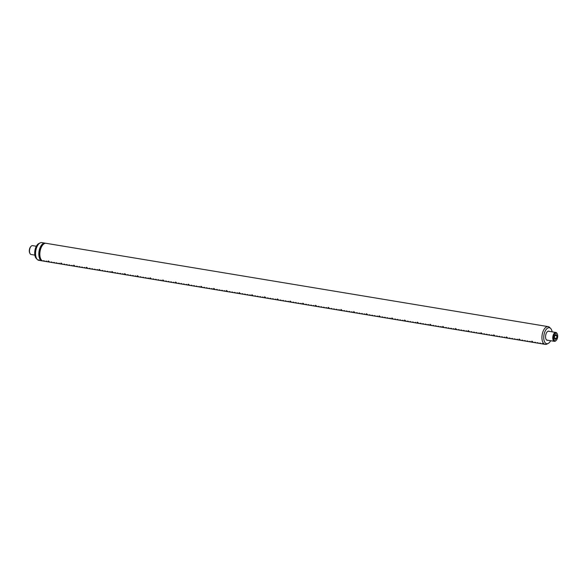 <?xml version="1.0" encoding="UTF-8"?>
<svg xmlns="http://www.w3.org/2000/svg" width="587" height="587" viewBox="0 0 587 587"><rect width="100%" height="100%" fill="white"/><g stroke="black" fill="none" stroke-linecap="round" stroke-linejoin="round"><path stroke-width="0.88" d="M552.132 331.853A8.101 4.131 99.4 0 0 550.65 328.449A8.101 4.131 99.4 0 0 543.98 334.81A8.101 4.131 99.4 0 0 548.155 343.461A8.101 4.131 99.4 0 0 550.657 340.724M548.155 343.461L546.849 344.099A8.996 4.586 -80.6 0 1 545.382 344.4A8.996 4.586 -80.6 0 1 544.787 344.268A8.996 4.586 -80.6 0 1 542.205 334.487A8.996 4.586 -80.6 0 1 548.163 326.629A8.996 4.586 -80.6 0 1 549.623 327.421L550.65 328.449M547.862 340.262A4.652 2.37 -80.6 0 1 546.013 339.191A4.652 2.37 -80.6 0 1 545.697 335.199A4.652 2.37 -80.6 0 1 547.238 331.802A4.652 2.37 -80.6 0 1 549.337 331.384M43.093 244.588L42.682 245.006A8.394 4.285 99.4 0 0 39.901 251.148A8.394 4.285 99.4 0 0 40.466 258.353L40.723 258.889A8.996 4.586 -80.6 0 1 40.107 251.163A8.996 4.586 -80.6 0 1 43.093 244.588A8.996 4.586 -80.6 0 1 46.065 243.304L548.163 326.629M42.866 260.973A8.966 4.571 99.4 0 0 43.093 261.024A8.966 4.571 99.4 0 0 43.262 261.046L45.14 261.391A8.996 4.586 99.4 0 0 45.346 261.398M202.339 287.439L202.346 287.41A8.966 4.571 -80.6 0 1 200.952 286.309A8.996 4.586 99.4 0 0 202.339 287.439L200.152 287.072A8.996 4.586 99.4 0 1 199.25 286.515L198.89 286.456A8.996 4.586 99.4 0 0 199.793 287.014L197.606 286.654A8.996 4.586 99.4 0 1 196.704 286.096L196.344 286.03A8.996 4.586 99.4 0 0 197.247 286.595L195.06 286.229A8.996 4.586 99.4 0 1 194.158 285.671L193.798 285.612A8.996 4.586 99.4 0 0 194.708 286.17L192.514 285.81A8.996 4.586 99.4 0 1 191.611 285.245L191.252 285.187A8.996 4.586 99.4 0 0 192.162 285.752L189.968 285.385A8.996 4.586 99.4 0 1 188.552 284.255L188.192 284.196A8.996 4.586 99.4 0 0 189.616 285.326L187.429 284.966A8.996 4.586 99.4 0 1 186.519 284.401L186.167 284.343A8.996 4.586 99.4 0 0 187.07 284.908L184.883 284.541A8.996 4.586 99.4 0 1 183.973 283.983L183.621 283.925A8.996 4.586 99.4 0 0 184.523 284.482L182.337 284.115A8.996 4.586 99.4 0 1 181.434 283.558L181.075 283.499A8.996 4.586 99.4 0 0 181.977 284.057L179.791 283.697A8.996 4.586 99.4 0 1 178.888 283.139L178.529 283.081A8.996 4.586 99.4 0 0 179.431 283.638L177.245 283.272A8.996 4.586 99.4 0 1 175.829 282.142L175.469 282.083A8.996 4.586 99.4 0 0 176.892 283.213L174.699 282.853A8.996 4.586 99.4 0 1 173.796 282.288L173.436 282.23A8.996 4.586 99.4 0 0 174.346 282.795L172.152 282.428A8.996 4.586 99.4 0 1 171.25 281.87L170.898 281.811A8.996 4.586 99.4 0 0 171.8 282.369L169.614 282.009A8.996 4.586 99.4 0 1 168.704 281.444L168.352 281.386A8.996 4.586 99.4 0 0 169.254 281.951L167.068 281.584A8.996 4.586 99.4 0 1 166.158 281.026L165.805 280.968A8.996 4.586 99.4 0 0 166.708 281.525L164.521 281.166A8.996 4.586 99.4 0 1 163.098 280.028L162.746 279.97A8.996 4.586 99.4 0 0 164.162 281.1L161.975 280.74A8.996 4.586 99.4 0 1 161.073 280.182L160.713 280.124A8.996 4.586 99.4 0 0 161.616 280.681L159.429 280.315A8.996 4.586 99.4 0 1 158.527 279.757L158.167 279.698A8.996 4.586 99.4 0 0 159.077 280.256L156.883 279.896A8.996 4.586 99.4 0 1 155.981 279.339L155.621 279.273A8.996 4.586 99.4 0 0 156.531 279.838L154.337 279.471A8.996 4.586 99.4 0 1 153.434 278.913L153.082 278.854A8.996 4.586 99.4 0 0 153.985 279.412L151.791 279.052A8.996 4.586 99.4 0 1 150.375 277.915L150.015 277.856A8.996 4.586 99.4 0 0 151.439 278.994L149.252 278.627A8.996 4.586 99.4 0 1 148.342 278.069L147.99 278.011A8.996 4.586 99.4 0 0 148.893 278.568L146.706 278.209A8.996 4.586 99.4 0 1 145.796 277.644L145.444 277.585A8.996 4.586 99.4 0 0 146.346 278.15L144.16 277.783A8.996 4.586 99.4 0 1 143.257 277.225L142.898 277.167A8.996 4.586 99.4 0 0 143.8 277.724L141.614 277.358A8.996 4.586 99.4 0 1 140.711 276.8L140.352 276.741A8.996 4.586 99.4 0 0 141.254 277.299L139.068 276.939A8.996 4.586 99.4 0 1 137.651 275.802L137.292 275.743A8.996 4.586 99.4 0 0 138.715 276.881L136.522 276.514A8.996 4.586 99.4 0 1 135.619 275.956L135.259 275.897A8.996 4.586 99.4 0 0 136.169 276.455L133.975 276.095A8.996 4.586 99.4 0 1 133.073 275.53L132.721 275.472A8.996 4.586 99.4 0 0 133.623 276.037L131.437 275.67A8.996 4.586 99.4 0 1 130.527 275.112L130.175 275.054A8.996 4.586 99.4 0 0 131.077 275.611L128.891 275.252A8.996 4.586 99.4 0 1 127.981 274.687L127.628 274.628A8.996 4.586 99.4 0 0 128.531 275.193L126.344 274.826A8.996 4.586 99.4 0 1 124.921 273.696L124.569 273.63A8.996 4.586 99.4 0 0 125.985 274.767L123.798 274.408A8.996 4.586 99.4 0 1 122.896 273.843L122.536 273.784A8.996 4.586 99.4 0 0 123.439 274.342L121.252 273.982A8.996 4.586 99.4 0 1 120.35 273.425L119.99 273.366A8.996 4.586 99.4 0 0 120.9 273.924L118.706 273.557A8.996 4.586 99.4 0 1 117.804 272.999L117.444 272.94A8.996 4.586 99.4 0 0 118.354 273.498L116.16 273.138A8.996 4.586 99.4 0 1 115.257 272.581L114.905 272.515A8.996 4.586 99.4 0 0 115.808 273.08L113.621 272.713A8.996 4.586 99.4 0 1 112.198 271.583L111.838 271.524A8.996 4.586 99.4 0 0 113.262 272.654L111.075 272.295A8.996 4.586 99.4 0 1 110.165 271.73L109.813 271.671A8.996 4.586 99.4 0 0 110.716 272.236L108.529 271.869A8.996 4.586 99.4 0 1 107.626 271.311L107.267 271.253A8.996 4.586 99.4 0 0 108.169 271.81L105.983 271.451A8.996 4.586 99.4 0 1 105.08 270.886L104.721 270.827A8.996 4.586 99.4 0 0 105.623 271.392L103.437 271.025A8.996 4.586 99.4 0 1 102.534 270.468L102.175 270.409A8.996 4.586 99.4 0 0 103.085 270.967L100.891 270.6A8.996 4.586 99.4 0 1 99.474 269.47L99.115 269.411A8.996 4.586 99.4 0 0 100.538 270.541L98.345 270.181A8.996 4.586 99.4 0 1 97.442 269.624L97.09 269.565A8.996 4.586 99.4 0 0 97.992 270.123L95.806 269.756A8.996 4.586 99.4 0 1 94.896 269.198L94.544 269.139A8.996 4.586 99.4 0 0 95.446 269.697L93.26 269.338A8.996 4.586 99.4 0 1 92.35 268.773L91.998 268.714A8.996 4.586 99.4 0 0 92.9 269.279L90.714 268.912A8.996 4.586 99.4 0 1 89.811 268.354L89.451 268.296A8.996 4.586 99.4 0 0 90.354 268.853L88.167 268.494A8.996 4.586 99.4 0 1 86.744 267.356L86.392 267.298A8.996 4.586 99.4 0 0 87.808 268.435L85.621 268.068A8.996 4.586 99.4 0 1 84.719 267.511L84.359 267.452A8.996 4.586 99.4 0 0 85.269 268.01L83.075 267.65A8.996 4.586 99.4 0 1 82.173 267.085L81.813 267.026A8.996 4.586 99.4 0 0 82.723 267.584L80.529 267.224A8.996 4.586 99.4 0 1 79.627 266.667L79.274 266.608A8.996 4.586 99.4 0 0 80.177 267.166L77.983 266.799A8.996 4.586 99.4 0 1 77.08 266.241L76.728 266.182A8.996 4.586 99.4 0 0 77.631 266.74L75.444 266.381A8.996 4.586 99.4 0 1 74.021 265.243L73.669 265.185A8.996 4.586 99.4 0 0 75.085 266.322L72.898 265.955A8.996 4.586 99.4 0 1 71.988 265.397L71.636 265.339A8.996 4.586 99.4 0 0 72.539 265.896L70.352 265.537A8.996 4.586 99.4 0 1 69.449 264.972L69.09 264.913A8.996 4.586 99.4 0 0 69.992 265.478L67.806 265.111A8.996 4.586 99.4 0 1 66.903 264.554L66.544 264.495A8.996 4.586 99.4 0 0 67.446 265.053L65.26 264.693A8.996 4.586 99.4 0 1 64.357 264.128L63.998 264.069A8.996 4.586 99.4 0 0 64.908 264.634L62.714 264.267A8.996 4.586 99.4 0 1 61.297 263.13L60.938 263.071A8.996 4.586 99.4 0 0 62.361 264.209L60.168 263.842A8.996 4.586 99.4 0 1 59.265 263.284L58.913 263.225A8.996 4.586 99.4 0 0 59.815 263.783L57.629 263.424A8.996 4.586 99.4 0 1 56.719 262.866L56.367 262.807A8.996 4.586 99.4 0 0 57.269 263.365L55.083 262.998A8.996 4.586 99.4 0 1 54.173 262.44L53.821 262.382A8.996 4.586 99.4 0 0 54.723 262.939L52.536 262.58A8.996 4.586 99.4 0 1 51.634 262.015L51.274 261.956A8.996 4.586 99.4 0 0 52.177 262.521L49.99 262.154A8.996 4.586 99.4 0 1 48.567 261.024L48.215 260.966A8.996 4.586 99.4 0 0 49.631 262.096L47.444 261.736A8.996 4.586 99.4 0 1 46.542 261.171L46.182 261.112A8.996 4.586 99.4 0 0 47.092 261.677L44.898 261.31A8.996 4.586 99.4 0 1 43.996 260.753L43.636 260.694A8.996 4.586 99.4 0 0 44.546 261.252L42.69 260.944A8.996 4.586 -80.6 0 1 40.723 258.889M45.544 243.275A8.996 4.586 99.4 0 0 45.045 243.135A8.996 4.586 99.4 0 0 39.094 250.994A8.996 4.586 99.4 0 0 41.67 260.775L41.699 260.753A8.966 4.571 -80.6 0 0 42.132 260.863A8.966 4.571 -80.6 0 0 42.293 260.885L42.264 260.907A8.996 4.586 99.4 0 0 42.616 260.914M37.377 259.557L36.35 258.529A8.101 4.131 -80.6 0 1 34.956 250.341A8.101 4.131 -80.6 0 1 38.845 243.517L40.151 242.879A8.996 4.586 99.4 0 0 35.836 250.458A8.996 4.586 99.4 0 0 37.377 259.557A8.996 4.586 99.4 0 0 38.412 260.232A8.996 4.586 99.4 0 0 39.006 260.371L40.048 260.54A8.996 4.586 99.4 0 0 40.261 260.555M40.415 260.577L42.264 260.907M45.045 243.135L41.787 242.6A8.996 4.586 99.4 0 0 40.151 242.879M545.382 344.4L544.34 344.209M543.98 344.173L541.794 343.806M541.434 343.747L539.255 343.358M538.888 343.329L536.701 342.962M536.342 342.903L534.163 342.514M533.803 342.485L531.609 342.118M531.257 342.06L529.07 341.671M528.711 341.634L526.524 341.274M526.165 341.216L523.978 340.827M523.619 340.79L521.432 340.431M521.073 340.372L518.893 339.983M518.526 339.946L516.347 339.557M515.988 339.528L513.801 339.139M513.442 339.103L511.255 338.714M508.709 338.295L510.895 338.677A8.996 4.586 99.4 0 0 511.101 338.692M508.349 338.259L506.163 337.87M503.617 337.452L505.803 337.833A8.996 4.586 99.4 0 0 506.009 337.848M503.257 337.415L501.078 337.026M498.532 336.6L500.711 336.989A8.996 4.586 99.4 0 0 500.924 337.004M498.172 336.571L495.986 336.182M493.44 335.757L495.626 336.146A8.996 4.586 99.4 0 0 495.832 336.153M493.08 335.727L490.893 335.338M488.347 334.913L490.534 335.302A8.996 4.586 99.4 0 0 490.739 335.309M487.988 334.876L485.801 334.495M483.262 334.069L485.442 334.458A8.996 4.586 99.4 0 0 485.647 334.465M482.896 334.032L480.716 333.651M478.17 333.225L480.357 333.614A8.996 4.586 99.4 0 0 480.562 333.621M477.811 333.189L475.624 332.8M473.078 332.381L475.265 332.77A8.996 4.586 99.4 0 0 475.47 332.778M472.718 332.345L470.532 331.956M467.986 331.538L470.172 331.919A8.996 4.586 99.4 0 0 470.378 331.934M467.626 331.501L465.447 331.112M462.901 330.694L465.08 331.075A8.996 4.586 99.4 0 0 465.293 331.09M462.534 330.657L460.355 330.268M457.809 329.843L459.995 330.232A8.996 4.586 99.4 0 0 460.201 330.246M457.449 329.813L455.263 329.424M452.716 328.999L454.903 329.388A8.996 4.586 99.4 0 0 455.108 329.395M452.357 328.969L450.17 328.581M447.624 328.155L449.811 328.544A8.996 4.586 99.4 0 0 450.016 328.551M447.265 328.118L445.085 327.737M442.539 327.311L444.719 327.7A8.996 4.586 99.4 0 0 444.931 327.707M442.18 327.275L439.993 326.893M439.634 326.856L437.447 326.467M437.088 326.431L434.901 326.042M434.541 326.012L432.355 325.646M431.995 325.587L429.809 325.198M429.449 325.161L427.263 324.802M426.903 324.743L424.724 324.354M424.364 324.317L422.17 323.958M421.818 323.899L419.632 323.51M419.272 323.474L417.086 323.085M416.726 323.055L414.539 322.667M414.18 322.63L411.993 322.241M411.634 322.212L409.455 321.823M409.088 321.786L406.908 321.397M404.362 320.979L406.549 321.36A8.996 4.586 99.4 0 0 406.754 321.375M404.003 320.942L401.816 320.553M399.27 320.135L401.457 320.517A8.996 4.586 99.4 0 0 401.662 320.531M398.911 320.098L396.724 319.71M394.178 319.284L396.364 319.673A8.996 4.586 99.4 0 0 396.57 319.688M393.818 319.255L391.639 318.866M389.093 318.44L391.272 318.829A8.996 4.586 99.4 0 0 391.485 318.836M388.726 318.403L386.547 318.022M384.001 317.596L386.187 317.985A8.996 4.586 99.4 0 0 386.393 317.993M383.641 317.56L381.455 317.178M378.909 316.753L381.095 317.141A8.996 4.586 99.4 0 0 381.301 317.149M378.549 316.716L376.362 316.327M373.816 315.909L376.003 316.298A8.996 4.586 99.4 0 0 376.208 316.305M373.457 315.872L371.278 315.483M368.731 315.065L370.911 315.454A8.996 4.586 99.4 0 0 371.123 315.461M368.372 315.028L366.185 314.639M363.639 314.221L365.826 314.603A8.996 4.586 99.4 0 0 366.031 314.617M363.28 314.184L361.093 313.796M358.547 313.377L360.734 313.759A8.996 4.586 99.4 0 0 360.939 313.774M358.187 313.341L356.001 312.952M353.462 312.526L355.641 312.915A8.996 4.586 99.4 0 0 355.854 312.93M353.095 312.497L350.916 312.108M348.37 311.682L350.556 312.071A8.996 4.586 99.4 0 0 350.762 312.079M348.01 311.646L345.824 311.264M343.278 310.839L345.464 311.227A8.996 4.586 99.4 0 0 345.67 311.235M342.918 310.802L340.731 310.42M338.185 309.995L340.372 310.384A8.996 4.586 99.4 0 0 340.577 310.391M337.826 309.958L335.647 309.569M335.28 309.54L333.093 309.173M332.741 309.114L330.554 308.725M330.195 308.696L328.008 308.307M327.649 308.27L325.462 307.882M325.103 307.845L322.916 307.485M322.557 307.427L320.37 307.038M320.01 307.001L317.824 306.641M317.464 306.583L315.285 306.194M314.918 306.157L312.739 305.768M312.379 305.739L310.193 305.35M309.833 305.313L307.647 304.924M305.101 304.506L307.287 304.888A8.996 4.586 99.4 0 0 307.493 304.902M304.741 304.47L302.554 304.081M300.008 303.662L302.195 304.044A8.996 4.586 99.4 0 0 302.4 304.059M299.649 303.626L297.47 303.237M294.923 302.811L297.103 303.2A8.996 4.586 99.4 0 0 297.315 303.215M294.564 302.782L292.377 302.393M289.831 301.967L292.018 302.356A8.996 4.586 99.4 0 0 292.223 302.364M289.472 301.938L287.285 301.549M284.739 301.124L286.926 301.513A8.996 4.586 99.4 0 0 287.131 301.52M284.379 301.087L282.193 300.705M279.654 300.28L281.833 300.669A8.996 4.586 99.4 0 0 282.046 300.676M279.287 300.243L277.108 299.862M274.562 299.436L276.748 299.825A8.996 4.586 99.4 0 0 276.954 299.832M274.202 299.399L272.016 299.01M269.47 298.592L271.656 298.981A8.996 4.586 99.4 0 0 271.862 298.988M269.11 298.556L266.924 298.167M264.377 297.748L266.564 298.13A8.996 4.586 99.4 0 0 266.769 298.145M264.018 297.712L261.839 297.323M259.293 296.905L261.472 297.286A8.996 4.586 99.4 0 0 261.685 297.301M258.933 296.868L256.746 296.479M254.2 296.053L256.387 296.442A8.996 4.586 99.4 0 0 256.592 296.457M253.841 296.024L251.654 295.635M249.108 295.21L251.295 295.599A8.996 4.586 99.4 0 0 251.5 295.606M248.749 295.18L246.562 294.791M244.016 294.366L246.202 294.755A8.996 4.586 99.4 0 0 246.408 294.762M243.656 294.329L241.477 293.948M238.931 293.522L241.11 293.911A8.996 4.586 99.4 0 0 241.323 293.918M238.571 293.485L236.385 293.104M233.839 292.678L236.025 293.067A8.996 4.586 99.4 0 0 236.231 293.074M233.479 292.642L231.293 292.253M230.933 292.223L228.747 291.856M228.387 291.798L226.2 291.409M225.841 291.372L223.654 291.013M223.295 290.954L221.116 290.565M220.756 290.528L218.569 290.147M218.21 290.11L216.023 289.721M215.664 289.685L213.477 289.325M213.118 289.266L210.931 288.877M210.572 288.841L208.385 288.452M208.025 288.422L205.846 288.034M205.479 287.997L203.3 287.608M200.754 287.19L202.941 287.571A8.996 4.586 99.4 0 0 203.146 287.586M200.394 287.153L198.208 286.764M195.662 286.346L197.848 286.727A8.996 4.586 99.4 0 0 198.054 286.742M195.302 286.309L193.116 285.92M190.57 285.495L192.756 285.884A8.996 4.586 99.4 0 0 192.962 285.898M190.21 285.465L188.031 285.077M185.485 284.651L187.664 285.04A8.996 4.586 99.4 0 0 187.877 285.047M185.125 284.614L182.939 284.233M180.392 283.807L182.579 284.196A8.996 4.586 99.4 0 0 182.784 284.203M180.033 283.77L177.846 283.389M175.3 282.963L177.487 283.352A8.996 4.586 99.4 0 0 177.692 283.36M174.941 282.927L172.754 282.545M170.208 282.12L172.395 282.508A8.996 4.586 99.4 0 0 172.6 282.516M169.848 282.083L167.669 281.694M165.123 281.276L167.302 281.665A8.996 4.586 99.4 0 0 167.515 281.672M164.764 281.239L162.577 280.85M160.031 280.432L162.217 280.813A8.996 4.586 99.4 0 0 162.423 280.828M159.671 280.395L157.485 280.006M154.939 279.588L157.125 279.97A8.996 4.586 99.4 0 0 157.331 279.984M154.579 279.551L152.393 279.163M149.854 278.737L152.033 279.126A8.996 4.586 99.4 0 0 152.246 279.141M149.487 278.708L147.308 278.319M144.762 277.893L146.948 278.282A8.996 4.586 99.4 0 0 147.154 278.289M144.402 277.856L142.215 277.475M139.669 277.049L141.856 277.438A8.996 4.586 99.4 0 0 142.061 277.446M139.31 277.013L137.123 276.631M134.577 276.206L136.764 276.594A8.996 4.586 99.4 0 0 136.969 276.602M134.218 276.169L132.038 275.787M131.671 275.751L129.492 275.362M129.133 275.325L126.946 274.936M126.587 274.907L124.393 274.54M124.04 274.481L121.854 274.092M121.494 274.056L119.308 273.696M118.948 273.637L116.762 273.248M116.402 273.212L114.216 272.852M113.856 272.794L111.677 272.405M111.317 272.368L109.131 271.979M108.771 271.95L106.585 271.561M106.225 271.524L104.038 271.135M101.492 270.717L103.679 271.099A8.996 4.586 99.4 0 0 103.884 271.113M101.133 270.68L98.946 270.291M96.4 269.873L98.587 270.255A8.996 4.586 99.4 0 0 98.792 270.269M96.041 269.837L93.861 269.448M93.494 269.411L91.315 269.029M90.956 268.993L88.769 268.604M86.223 268.178L88.41 268.567A8.996 4.586 99.4 0 0 88.615 268.575M85.863 268.149L83.677 267.76M81.131 267.334L83.317 267.723A8.996 4.586 99.4 0 0 83.523 267.731M80.771 267.298L78.585 266.916M76.046 266.491L78.225 266.88A8.996 4.586 99.4 0 0 78.438 266.887M75.679 266.454L73.5 266.072M70.954 265.647L73.14 266.036A8.996 4.586 99.4 0 0 73.346 266.043M70.594 265.61L68.408 265.221M65.861 264.803L68.048 265.192A8.996 4.586 99.4 0 0 68.253 265.199M65.502 264.766L63.315 264.377M60.769 263.959L62.956 264.341A8.996 4.586 99.4 0 0 63.161 264.355M60.41 263.923L58.23 263.534M55.684 263.115L57.864 263.497A8.996 4.586 99.4 0 0 58.076 263.512M55.325 263.079L53.138 262.69M50.592 262.272L52.779 262.653A8.996 4.586 99.4 0 0 52.984 262.668M50.233 262.235L48.046 261.846M45.5 261.42L47.686 261.809A8.996 4.586 99.4 0 0 47.892 261.817M200.923 286.302L201.275 286.361A8.996 4.586 99.4 0 0 202.698 287.498L204.892 287.828A8.966 4.571 -80.6 0 1 204.027 287.307M544.787 344.268L543.738 344.092A8.996 4.586 99.4 0 1 542.836 343.534L542.476 343.476A8.996 4.586 99.4 0 0 543.386 344.033L541.192 343.674A8.996 4.586 99.4 0 1 540.289 343.109L539.937 343.05A8.996 4.586 99.4 0 0 540.84 343.615L538.653 343.248A8.996 4.586 99.4 0 1 537.743 342.691L537.391 342.632A8.996 4.586 99.4 0 0 538.294 343.19L536.107 342.83A8.996 4.586 99.4 0 1 535.197 342.265L534.845 342.206A8.996 4.586 99.4 0 0 535.748 342.771L533.561 342.404A8.996 4.586 99.4 0 1 532.138 341.274L531.785 341.208A8.996 4.586 99.4 0 0 533.201 342.346L531.015 341.986A8.996 4.586 99.4 0 1 530.112 341.421L529.753 341.363A8.996 4.586 99.4 0 0 530.655 341.92L528.469 341.561A8.996 4.586 99.4 0 1 527.566 341.003L527.207 340.944A8.996 4.586 99.4 0 0 528.117 341.502L525.923 341.135A8.996 4.586 99.4 0 1 525.02 340.577L524.661 340.519A8.996 4.586 99.4 0 0 525.57 341.076L523.377 340.717A8.996 4.586 99.4 0 1 522.474 340.159L522.122 340.093A8.996 4.586 99.4 0 0 523.024 340.658L520.83 340.291A8.996 4.586 99.4 0 1 519.414 339.161L519.055 339.103A8.996 4.586 99.4 0 0 520.478 340.233L518.292 339.873A8.996 4.586 99.4 0 1 517.382 339.308L517.03 339.249A8.996 4.586 99.4 0 0 517.932 339.814L515.746 339.447A8.996 4.586 99.4 0 1 514.843 338.89L514.483 338.831A8.996 4.586 99.4 0 0 515.386 339.389L513.199 339.029A8.996 4.586 99.4 0 1 512.297 338.464L511.937 338.406A8.996 4.586 99.4 0 0 512.84 338.97L510.653 338.604A8.996 4.586 99.4 0 1 509.751 338.046L509.391 337.987A8.996 4.586 99.4 0 0 510.294 338.545L508.107 338.178A8.996 4.586 99.4 0 1 506.691 337.048L506.332 336.989A8.996 4.586 99.4 0 0 507.755 338.119L505.561 337.76A8.996 4.586 99.4 0 1 504.659 337.202L504.299 337.143A8.996 4.586 99.4 0 0 505.209 337.701L503.015 337.334A8.996 4.586 99.4 0 1 502.112 336.777L501.76 336.718A8.996 4.586 99.4 0 0 502.663 337.276L500.476 336.916A8.996 4.586 99.4 0 1 499.566 336.351L499.214 336.292A8.996 4.586 99.4 0 0 500.117 336.857L497.93 336.49A8.996 4.586 99.4 0 1 497.02 335.933L496.668 335.874A8.996 4.586 99.4 0 0 497.571 336.432L495.384 336.072A8.996 4.586 99.4 0 1 493.961 334.935L493.608 334.876A8.996 4.586 99.4 0 0 495.024 336.013L492.838 335.647A8.996 4.586 99.4 0 1 491.935 335.089L491.576 335.03A8.996 4.586 99.4 0 0 492.478 335.588L490.292 335.228A8.996 4.586 99.4 0 1 489.389 334.663L489.03 334.605A8.996 4.586 99.4 0 0 489.94 335.162L487.746 334.803A8.996 4.586 99.4 0 1 486.843 334.245L486.484 334.186A8.996 4.586 99.4 0 0 487.393 334.744L485.2 334.377A8.996 4.586 99.4 0 1 484.297 333.82L483.945 333.761A8.996 4.586 99.4 0 0 484.847 334.319L482.661 333.959A8.996 4.586 99.4 0 1 481.237 332.822L480.878 332.763A8.996 4.586 99.4 0 0 482.301 333.9L480.115 333.533A8.996 4.586 99.4 0 1 479.205 332.976L478.853 332.917A8.996 4.586 99.4 0 0 479.755 333.475L477.569 333.115A8.996 4.586 99.4 0 1 476.666 332.55L476.306 332.491A8.996 4.586 99.4 0 0 477.209 333.056L475.022 332.69A8.996 4.586 99.4 0 1 474.12 332.132L473.76 332.073A8.996 4.586 99.4 0 0 474.663 332.631L472.476 332.271A8.996 4.586 99.4 0 1 471.574 331.706L471.214 331.648A8.996 4.586 99.4 0 0 472.124 332.213L469.93 331.846A8.996 4.586 99.4 0 1 468.514 330.708L468.155 330.65A8.996 4.586 99.4 0 0 469.578 331.787L467.384 331.42A8.996 4.586 99.4 0 1 466.482 330.863L466.129 330.804A8.996 4.586 99.4 0 0 467.032 331.362L464.845 331.002A8.996 4.586 99.4 0 1 463.935 330.444L463.583 330.386A8.996 4.586 99.4 0 0 464.486 330.943L462.299 330.576A8.996 4.586 99.4 0 1 461.389 330.019L461.037 329.96A8.996 4.586 99.4 0 0 461.94 330.518L459.753 330.158A8.996 4.586 99.4 0 1 458.851 329.593L458.491 329.534A8.996 4.586 99.4 0 0 459.394 330.099L457.207 329.733A8.996 4.586 99.4 0 1 455.783 328.603L455.431 328.544A8.996 4.586 99.4 0 0 456.847 329.674L454.661 329.314A8.996 4.586 99.4 0 1 453.758 328.749L453.399 328.691A8.996 4.586 99.4 0 0 454.309 329.256L452.115 328.889A8.996 4.586 99.4 0 1 451.212 328.331L450.853 328.272A8.996 4.586 99.4 0 0 451.763 328.83L449.569 328.471A8.996 4.586 99.4 0 1 448.666 327.906L448.314 327.847A8.996 4.586 99.4 0 0 449.216 328.404L447.023 328.045A8.996 4.586 99.4 0 1 446.12 327.487L445.768 327.429A8.996 4.586 99.4 0 0 446.67 327.986L444.484 327.619A8.996 4.586 99.4 0 1 443.06 326.489L442.708 326.431A8.996 4.586 99.4 0 0 444.124 327.561L441.938 327.201A8.996 4.586 99.4 0 1 441.035 326.643L440.676 326.577A8.996 4.586 99.4 0 0 441.578 327.142L439.392 326.776A8.996 4.586 99.4 0 1 438.489 326.218L438.129 326.159A8.996 4.586 99.4 0 0 439.032 326.717L436.845 326.357A8.996 4.586 99.4 0 1 435.943 325.792L435.583 325.734A8.996 4.586 99.4 0 0 436.486 326.299L434.299 325.932A8.996 4.586 99.4 0 1 433.397 325.374L433.037 325.315A8.996 4.586 99.4 0 0 433.947 325.873L431.753 325.514A8.996 4.586 99.4 0 1 430.337 324.376L429.978 324.317A8.996 4.586 99.4 0 0 431.401 325.455L429.207 325.088A8.996 4.586 99.4 0 1 428.305 324.53L427.952 324.472A8.996 4.586 99.4 0 0 428.855 325.029L426.668 324.662A8.996 4.586 99.4 0 1 425.758 324.105L425.406 324.046A8.996 4.586 99.4 0 0 426.309 324.604L424.122 324.244A8.996 4.586 99.4 0 1 423.212 323.686L422.86 323.628A8.996 4.586 99.4 0 0 423.763 324.185L421.576 323.819A8.996 4.586 99.4 0 1 420.674 323.261L420.314 323.202A8.996 4.586 99.4 0 0 421.217 323.76L419.03 323.4A8.996 4.586 99.4 0 1 417.606 322.263L417.254 322.204A8.996 4.586 99.4 0 0 418.67 323.342L416.484 322.975A8.996 4.586 99.4 0 1 415.581 322.417L415.222 322.358A8.996 4.586 99.4 0 0 416.132 322.916L413.938 322.557A8.996 4.586 99.4 0 1 413.035 321.992L412.676 321.933A8.996 4.586 99.4 0 0 413.586 322.498L411.392 322.131A8.996 4.586 99.4 0 1 410.489 321.573L410.137 321.515A8.996 4.586 99.4 0 0 411.039 322.072L408.853 321.713A8.996 4.586 99.4 0 1 407.943 321.148L407.591 321.089A8.996 4.586 99.4 0 0 408.493 321.647L406.307 321.287A8.996 4.586 99.4 0 1 404.883 320.15L404.531 320.091A8.996 4.586 99.4 0 0 405.947 321.228L403.761 320.862A8.996 4.586 99.4 0 1 402.858 320.304L402.499 320.245A8.996 4.586 99.4 0 0 403.401 320.803L401.214 320.443A8.996 4.586 99.4 0 1 400.312 319.886L399.952 319.82A8.996 4.586 99.4 0 0 400.855 320.385L398.668 320.018A8.996 4.586 99.4 0 1 397.766 319.46L397.406 319.401A8.996 4.586 99.4 0 0 398.316 319.959L396.122 319.599A8.996 4.586 99.4 0 1 395.22 319.035L394.86 318.976A8.996 4.586 99.4 0 0 395.77 319.541L393.576 319.174A8.996 4.586 99.4 0 1 392.16 318.044L391.8 317.985A8.996 4.586 99.4 0 0 393.224 319.115L391.037 318.756A8.996 4.586 99.4 0 1 390.128 318.191L389.775 318.132A8.996 4.586 99.4 0 0 390.678 318.697L388.491 318.33A8.996 4.586 99.4 0 1 387.581 317.772L387.229 317.714A8.996 4.586 99.4 0 0 388.132 318.271L385.945 317.905A8.996 4.586 99.4 0 1 385.043 317.347L384.683 317.288A8.996 4.586 99.4 0 0 385.586 317.846L383.399 317.486A8.996 4.586 99.4 0 1 382.497 316.929L382.137 316.87A8.996 4.586 99.4 0 0 383.04 317.428L380.853 317.061A8.996 4.586 99.4 0 1 379.437 315.931L379.077 315.872A8.996 4.586 99.4 0 0 380.501 317.002L378.307 316.642A8.996 4.586 99.4 0 1 377.404 316.077L377.045 316.019A8.996 4.586 99.4 0 0 377.955 316.584L375.761 316.217A8.996 4.586 99.4 0 1 374.858 315.659L374.506 315.601A8.996 4.586 99.4 0 0 375.409 316.158L373.215 315.799A8.996 4.586 99.4 0 1 372.312 315.234L371.96 315.175A8.996 4.586 99.4 0 0 372.862 315.74L370.676 315.373A8.996 4.586 99.4 0 1 369.766 314.815L369.414 314.757A8.996 4.586 99.4 0 0 370.316 315.314L368.13 314.955A8.996 4.586 99.4 0 1 366.706 313.818L366.354 313.759A8.996 4.586 99.4 0 0 367.77 314.889L365.584 314.529A8.996 4.586 99.4 0 1 364.681 313.972L364.322 313.913A8.996 4.586 99.4 0 0 365.224 314.471L363.037 314.104A8.996 4.586 99.4 0 1 362.135 313.546L361.775 313.487A8.996 4.586 99.4 0 0 362.678 314.045L360.491 313.685A8.996 4.586 99.4 0 1 359.589 313.128L359.229 313.062A8.996 4.586 99.4 0 0 360.139 313.627L357.945 313.26A8.996 4.586 99.4 0 1 357.043 312.702L356.683 312.644A8.996 4.586 99.4 0 0 357.593 313.201L355.399 312.842A8.996 4.586 99.4 0 1 353.983 311.704L353.623 311.646A8.996 4.586 99.4 0 0 355.047 312.783L352.86 312.416A8.996 4.586 99.4 0 1 351.951 311.858L351.598 311.8A8.996 4.586 99.4 0 0 352.501 312.357L350.314 311.998A8.996 4.586 99.4 0 1 349.404 311.433L349.052 311.374A8.996 4.586 99.4 0 0 349.955 311.939L347.768 311.572A8.996 4.586 99.4 0 1 346.866 311.015L346.506 310.956A8.996 4.586 99.4 0 0 347.409 311.514L345.222 311.147A8.996 4.586 99.4 0 1 344.32 310.589L343.96 310.53A8.996 4.586 99.4 0 0 344.863 311.088L342.676 310.728A8.996 4.586 99.4 0 1 341.26 309.591L340.9 309.532A8.996 4.586 99.4 0 0 342.324 310.67L340.13 310.303A8.996 4.586 99.4 0 1 339.227 309.745L338.868 309.687A8.996 4.586 99.4 0 0 339.778 310.244L337.584 309.885A8.996 4.586 99.4 0 1 336.681 309.32L336.329 309.261A8.996 4.586 99.4 0 0 337.232 309.826L335.045 309.459A8.996 4.586 99.4 0 1 334.135 308.901L333.783 308.843A8.996 4.586 99.4 0 0 334.685 309.4L332.499 309.041A8.996 4.586 99.4 0 1 331.589 308.476L331.237 308.417A8.996 4.586 99.4 0 0 332.139 308.982L329.953 308.615A8.996 4.586 99.4 0 1 328.529 307.485L328.177 307.419A8.996 4.586 99.4 0 0 329.593 308.557L327.407 308.197A8.996 4.586 99.4 0 1 326.504 307.632L326.145 307.573A8.996 4.586 99.4 0 0 327.047 308.131L324.86 307.771A8.996 4.586 99.4 0 1 323.958 307.214L323.598 307.155A8.996 4.586 99.4 0 0 324.508 307.713L322.314 307.346A8.996 4.586 99.4 0 1 321.412 306.788L321.052 306.73A8.996 4.586 99.4 0 0 321.962 307.287L319.768 306.928A8.996 4.586 99.4 0 1 318.866 306.37L318.514 306.304A8.996 4.586 99.4 0 0 319.416 306.869L317.229 306.502A8.996 4.586 99.4 0 1 315.806 305.372L315.446 305.313A8.996 4.586 99.4 0 0 316.87 306.443L314.683 306.084A8.996 4.586 99.4 0 1 313.774 305.519L313.421 305.46A8.996 4.586 99.4 0 0 314.324 306.025L312.137 305.658A8.996 4.586 99.4 0 1 311.235 305.101L310.875 305.042A8.996 4.586 99.4 0 0 311.778 305.6L309.591 305.24A8.996 4.586 99.4 0 1 308.689 304.675L308.329 304.616A8.996 4.586 99.4 0 0 309.232 305.181L307.045 304.814A8.996 4.586 99.4 0 1 306.143 304.257L305.783 304.198A8.996 4.586 99.4 0 0 306.693 304.756L304.499 304.389A8.996 4.586 99.4 0 1 303.083 303.259L302.723 303.2A8.996 4.586 99.4 0 0 304.147 304.33L301.953 303.971A8.996 4.586 99.4 0 1 301.05 303.413L300.698 303.354A8.996 4.586 99.4 0 0 301.601 303.912L299.407 303.545A8.996 4.586 99.4 0 1 298.504 302.987L298.152 302.929A8.996 4.586 99.4 0 0 299.054 303.486L296.868 303.127A8.996 4.586 99.4 0 1 295.958 302.562L295.606 302.503A8.996 4.586 99.4 0 0 296.508 303.068L294.322 302.701A8.996 4.586 99.4 0 1 293.412 302.144L293.06 302.085A8.996 4.586 99.4 0 0 293.962 302.643L291.776 302.283A8.996 4.586 99.4 0 1 290.352 301.146L290 301.087A8.996 4.586 99.4 0 0 291.416 302.224L289.23 301.857A8.996 4.586 99.4 0 1 288.327 301.3L287.968 301.241A8.996 4.586 99.4 0 0 288.87 301.799L286.683 301.439A8.996 4.586 99.4 0 1 285.781 300.874L285.421 300.815A8.996 4.586 99.4 0 0 286.331 301.373L284.137 301.014A8.996 4.586 99.4 0 1 283.235 300.456L282.875 300.397A8.996 4.586 99.4 0 0 283.785 300.955L281.591 300.588A8.996 4.586 99.4 0 1 280.689 300.03L280.337 299.972A8.996 4.586 99.4 0 0 281.239 300.529L279.052 300.17A8.996 4.586 99.4 0 1 277.629 299.032L277.277 298.974A8.996 4.586 99.4 0 0 278.693 300.111L276.506 299.744A8.996 4.586 99.4 0 1 275.597 299.187L275.244 299.128A8.996 4.586 99.4 0 0 276.147 299.686L273.96 299.326A8.996 4.586 99.4 0 1 273.058 298.761L272.698 298.702A8.996 4.586 99.4 0 0 273.601 299.267L271.414 298.9A8.996 4.586 99.4 0 1 270.512 298.343L270.152 298.284A8.996 4.586 99.4 0 0 271.055 298.842L268.868 298.482A8.996 4.586 99.4 0 1 267.966 297.917L267.606 297.858A8.996 4.586 99.4 0 0 268.516 298.423L266.322 298.057A8.996 4.586 99.4 0 1 264.906 296.919L264.546 296.861A8.996 4.586 99.4 0 0 265.97 297.998L263.776 297.631A8.996 4.586 99.4 0 1 262.873 297.073L262.521 297.015A8.996 4.586 99.4 0 0 263.424 297.572L261.237 297.213A8.996 4.586 99.4 0 1 260.327 296.655L259.975 296.596A8.996 4.586 99.4 0 0 260.877 297.154L258.691 296.787A8.996 4.586 99.4 0 1 257.781 296.23L257.429 296.171A8.996 4.586 99.4 0 0 258.331 296.728L256.145 296.369A8.996 4.586 99.4 0 1 255.242 295.804L254.883 295.745A8.996 4.586 99.4 0 0 255.785 296.31L253.599 295.943A8.996 4.586 99.4 0 1 252.175 294.813L251.823 294.755A8.996 4.586 99.4 0 0 253.239 295.885L251.053 295.525A8.996 4.586 99.4 0 1 250.15 294.96L249.791 294.901A8.996 4.586 99.4 0 0 250.7 295.466L248.506 295.1A8.996 4.586 99.4 0 1 247.604 294.542L247.244 294.483A8.996 4.586 99.4 0 0 248.154 295.041L245.96 294.681A8.996 4.586 99.4 0 1 245.058 294.116L244.706 294.058A8.996 4.586 99.4 0 0 245.608 294.615L243.422 294.256A8.996 4.586 99.4 0 1 242.512 293.698L242.16 293.639A8.996 4.586 99.4 0 0 243.062 294.197L240.875 293.83A8.996 4.586 99.4 0 1 239.452 292.7L239.1 292.642A8.996 4.586 99.4 0 0 240.516 293.771L238.329 293.412A8.996 4.586 99.4 0 1 237.427 292.854L237.067 292.788A8.996 4.586 99.4 0 0 237.97 293.353L235.783 292.986A8.996 4.586 99.4 0 1 234.881 292.429L234.521 292.37A8.996 4.586 99.4 0 0 235.424 292.928L233.237 292.568A8.996 4.586 99.4 0 1 232.335 292.003L231.975 291.944A8.996 4.586 99.4 0 0 232.885 292.509L230.691 292.143A8.996 4.586 99.4 0 1 229.788 291.585L229.429 291.526A8.996 4.586 99.4 0 0 230.339 292.084L228.145 291.724A8.996 4.586 99.4 0 1 226.729 290.587L226.369 290.528A8.996 4.586 99.4 0 0 227.793 291.666L225.599 291.299A8.996 4.586 99.4 0 1 224.696 290.741L224.344 290.682A8.996 4.586 99.4 0 0 225.247 291.24L223.06 290.873A8.996 4.586 99.4 0 1 222.15 290.316L221.798 290.257A8.996 4.586 99.4 0 0 222.7 290.814L220.514 290.455A8.996 4.586 99.4 0 1 219.604 289.897L219.252 289.839A8.996 4.586 99.4 0 0 220.154 290.396L217.968 290.029A8.996 4.586 99.4 0 1 217.065 289.472L216.706 289.413A8.996 4.586 99.4 0 0 217.608 289.971L215.422 289.611A8.996 4.586 99.4 0 1 214.006 288.474L213.646 288.415A8.996 4.586 99.4 0 0 215.062 289.552L212.876 289.186A8.996 4.586 99.4 0 1 211.973 288.628L211.613 288.569A8.996 4.586 99.4 0 0 212.523 289.127L210.329 288.767A8.996 4.586 99.4 0 1 209.427 288.202L209.067 288.144A8.996 4.586 99.4 0 0 209.977 288.709L207.783 288.342A8.996 4.586 99.4 0 1 206.881 287.784L206.529 287.725A8.996 4.586 99.4 0 0 207.431 288.283L205.245 287.923A8.996 4.586 99.4 0 1 204.335 287.359L203.983 287.3A8.996 4.586 99.4 0 0 204.885 287.857M540.84 343.615L540.847 343.586A8.966 4.571 -80.6 0 1 539.981 343.065M538.294 343.19L538.301 343.16A8.966 4.571 -80.6 0 1 537.435 342.639M535.748 342.771L535.755 342.742A8.966 4.571 -80.6 0 1 534.896 342.214M533.201 342.346L533.209 342.316A8.966 4.571 -80.6 0 1 531.815 341.216M530.655 341.92L530.663 341.891A8.966 4.571 -80.6 0 1 529.804 341.37M528.117 341.502L528.117 341.473A8.966 4.571 -80.6 0 1 527.258 340.952M525.57 341.076L525.57 341.047A8.966 4.571 -80.6 0 1 524.712 340.526M523.024 340.658L523.032 340.629A8.966 4.571 -80.6 0 1 522.166 340.108M520.478 340.233L520.486 340.203A8.966 4.571 -80.6 0 1 519.091 339.103M517.932 339.814L517.939 339.785A8.966 4.571 -80.6 0 1 517.081 339.257M515.386 339.389L515.393 339.359A8.966 4.571 -80.6 0 1 514.535 338.838M512.84 338.97L512.847 338.941A8.966 4.571 -80.6 0 1 511.989 338.413M510.294 338.545L510.301 338.516A8.966 4.571 -80.6 0 1 509.443 337.995M507.755 338.119L507.755 338.09A8.966 4.571 -80.6 0 1 506.368 336.997M505.209 337.701L505.209 337.672A8.966 4.571 -80.6 0 1 504.35 337.151M502.663 337.276L502.67 337.246A8.966 4.571 -80.6 0 1 501.804 336.725M500.117 336.857L500.124 336.828A8.966 4.571 -80.6 0 1 499.258 336.307M497.571 336.432L497.578 336.402A8.966 4.571 -80.6 0 1 496.719 335.881M495.024 336.013L495.032 335.984A8.966 4.571 -80.6 0 1 493.638 334.883M492.478 335.588L492.486 335.559A8.966 4.571 -80.6 0 1 491.627 335.038M489.94 335.162L489.94 335.133A8.966 4.571 -80.6 0 1 489.081 334.612M487.393 334.744L487.393 334.715A8.966 4.571 -80.6 0 1 486.535 334.194M484.847 334.319L484.855 334.289A8.966 4.571 -80.6 0 1 483.989 333.768M482.301 333.9L482.309 333.871A8.966 4.571 -80.6 0 1 480.914 332.77M479.755 333.475L479.762 333.445A8.966 4.571 -80.6 0 1 478.904 332.924M477.209 333.056L477.216 333.027A8.966 4.571 -80.6 0 1 476.358 332.499M474.663 332.631L474.67 332.602A8.966 4.571 -80.6 0 1 473.812 332.081M472.124 332.213L472.124 332.183A8.966 4.571 -80.6 0 1 471.266 331.655M469.578 331.787L469.578 331.758A8.966 4.571 -80.6 0 1 468.191 330.657M467.032 331.362L467.039 331.332A8.966 4.571 -80.6 0 1 466.173 330.811M464.486 330.943L464.493 330.914A8.966 4.571 -80.6 0 1 463.627 330.393M461.94 330.518L461.947 330.488A8.966 4.571 -80.6 0 1 461.089 329.967M459.394 330.099L459.401 330.07A8.966 4.571 -80.6 0 1 458.542 329.549M456.847 329.674L456.855 329.645A8.966 4.571 -80.6 0 1 455.468 328.544M454.309 329.256L454.309 329.226A8.966 4.571 -80.6 0 1 453.45 328.698M451.763 328.83L451.763 328.801A8.966 4.571 -80.6 0 1 450.904 328.28M449.216 328.404L449.224 328.375A8.966 4.571 -80.6 0 1 448.358 327.854M446.67 327.986L446.678 327.957A8.966 4.571 -80.6 0 1 445.812 327.436M444.124 327.561L444.132 327.531A8.966 4.571 -80.6 0 1 442.737 326.438M441.578 327.142L441.585 327.113A8.966 4.571 -80.6 0 1 440.727 326.592M439.032 326.717L439.039 326.688A8.966 4.571 -80.6 0 1 438.181 326.167M436.486 326.299L436.493 326.269A8.966 4.571 -80.6 0 1 435.635 325.741M433.947 325.873L433.947 325.844A8.966 4.571 -80.6 0 1 433.089 325.323M431.401 325.455L431.401 325.425A8.966 4.571 -80.6 0 1 430.014 324.325M428.855 325.029L428.862 325A8.966 4.571 -80.6 0 1 427.996 324.479M426.309 324.604L426.316 324.574A8.966 4.571 -80.6 0 1 425.45 324.053M423.763 324.185L423.77 324.156A8.966 4.571 -80.6 0 1 422.911 323.635M421.217 323.76L421.224 323.731A8.966 4.571 -80.6 0 1 420.365 323.21M418.67 323.342L418.678 323.312A8.966 4.571 -80.6 0 1 417.291 322.212M416.132 322.916L416.132 322.887A8.966 4.571 -80.6 0 1 415.273 322.366M413.586 322.498L413.586 322.468A8.966 4.571 -80.6 0 1 412.727 321.94M411.039 322.072L411.047 322.043A8.966 4.571 -80.6 0 1 410.181 321.522M408.493 321.647L408.501 321.617A8.966 4.571 -80.6 0 1 407.635 321.096M405.947 321.228L405.955 321.199A8.966 4.571 -80.6 0 1 404.56 320.098M403.401 320.803L403.408 320.773A8.966 4.571 -80.6 0 1 402.55 320.253M400.855 320.385L400.862 320.355A8.966 4.571 -80.6 0 1 400.004 319.834M398.316 319.959L398.316 319.93A8.966 4.571 -80.6 0 1 397.458 319.409M395.77 319.541L395.77 319.511A8.966 4.571 -80.6 0 1 394.912 318.983M393.224 319.115L393.231 319.086A8.966 4.571 -80.6 0 1 391.837 317.985M390.678 318.697L390.685 318.668A8.966 4.571 -80.6 0 1 389.819 318.139M388.132 318.271L388.139 318.242A8.966 4.571 -80.6 0 1 387.281 317.721M385.586 317.846L385.593 317.816A8.966 4.571 -80.6 0 1 384.734 317.296M383.04 317.428L383.047 317.398A8.966 4.571 -80.6 0 1 382.188 316.877M380.501 317.002L380.501 316.973A8.966 4.571 -80.6 0 1 379.114 315.879M377.955 316.584L377.955 316.554A8.966 4.571 -80.6 0 1 377.096 316.033M375.409 316.158L375.416 316.129A8.966 4.571 -80.6 0 1 374.55 315.608M372.862 315.74L372.87 315.711A8.966 4.571 -80.6 0 1 372.004 315.182M370.316 315.314L370.324 315.285A8.966 4.571 -80.6 0 1 369.465 314.764M367.77 314.889L367.778 314.859A8.966 4.571 -80.6 0 1 366.383 313.766M365.224 314.471L365.231 314.441A8.966 4.571 -80.6 0 1 364.373 313.92M362.678 314.045L362.685 314.016A8.966 4.571 -80.6 0 1 361.827 313.495M360.139 313.627L360.139 313.597A8.966 4.571 -80.6 0 1 359.281 313.076M357.593 313.201L357.593 313.172A8.966 4.571 -80.6 0 1 356.735 312.651M355.047 312.783L355.054 312.754A8.966 4.571 -80.6 0 1 353.66 311.653M352.501 312.357L352.508 312.328A8.966 4.571 -80.6 0 1 351.642 311.807M349.955 311.939L349.962 311.91A8.966 4.571 -80.6 0 1 349.104 311.381M347.409 311.514L347.416 311.484A8.966 4.571 -80.6 0 1 346.557 310.963M344.863 311.088L344.87 311.059A8.966 4.571 -80.6 0 1 344.011 310.538M342.324 310.67L342.324 310.64A8.966 4.571 -80.6 0 1 340.937 309.54M339.778 310.244L339.778 310.215A8.966 4.571 -80.6 0 1 338.919 309.694M337.232 309.826L337.239 309.797A8.966 4.571 -80.6 0 1 336.373 309.276M334.685 309.4L334.693 309.371A8.966 4.571 -80.6 0 1 333.827 308.85M332.139 308.982L332.147 308.953A8.966 4.571 -80.6 0 1 331.288 308.424M329.593 308.557L329.601 308.527A8.966 4.571 -80.6 0 1 328.206 307.427M327.047 308.131L327.054 308.102A8.966 4.571 -80.6 0 1 326.196 307.581M324.508 307.713L324.508 307.683A8.966 4.571 -80.6 0 1 323.65 307.162M321.962 307.287L321.962 307.258A8.966 4.571 -80.6 0 1 321.104 306.737M319.416 306.869L319.423 306.84A8.966 4.571 -80.6 0 1 318.558 306.319M316.87 306.443L316.877 306.414A8.966 4.571 -80.6 0 1 315.483 305.313M314.324 306.025L314.331 305.996A8.966 4.571 -80.6 0 1 313.473 305.467M311.778 305.6L311.785 305.57A8.966 4.571 -80.6 0 1 310.927 305.049M309.232 305.181L309.239 305.152A8.966 4.571 -80.6 0 1 308.38 304.624M306.693 304.756L306.693 304.726A8.966 4.571 -80.6 0 1 305.834 304.205M304.147 304.33L304.147 304.301A8.966 4.571 -80.6 0 1 302.76 303.208M301.601 303.912L301.608 303.883A8.966 4.571 -80.6 0 1 300.742 303.362M299.054 303.486L299.062 303.457A8.966 4.571 -80.6 0 1 298.196 302.936M296.508 303.068L296.516 303.039A8.966 4.571 -80.6 0 1 295.657 302.518M293.962 302.643L293.97 302.613A8.966 4.571 -80.6 0 1 293.111 302.092M291.416 302.224L291.423 302.195A8.966 4.571 -80.6 0 1 290.037 301.094M288.87 301.799L288.877 301.769A8.966 4.571 -80.6 0 1 288.019 301.248M286.331 301.373L286.331 301.344A8.966 4.571 -80.6 0 1 285.473 300.823M283.785 300.955L283.785 300.926A8.966 4.571 -80.6 0 1 282.927 300.405M281.239 300.529L281.246 300.5A8.966 4.571 -80.6 0 1 280.381 299.979M278.693 300.111L278.7 300.082A8.966 4.571 -80.6 0 1 277.306 298.981M276.147 299.686L276.154 299.656A8.966 4.571 -80.6 0 1 275.296 299.135M273.601 299.267L273.608 299.238A8.966 4.571 -80.6 0 1 272.75 298.71M271.055 298.842L271.062 298.812A8.966 4.571 -80.6 0 1 270.203 298.291M268.516 298.423L268.516 298.394A8.966 4.571 -80.6 0 1 267.657 297.866M265.97 297.998L265.97 297.969A8.966 4.571 -80.6 0 1 264.583 296.868M263.424 297.572L263.431 297.543A8.966 4.571 -80.6 0 1 262.565 297.022M260.877 297.154L260.885 297.125A8.966 4.571 -80.6 0 1 260.019 296.604M258.331 296.728L258.339 296.699A8.966 4.571 -80.6 0 1 257.48 296.178M255.785 296.31L255.793 296.281A8.966 4.571 -80.6 0 1 254.934 295.76M253.239 295.885L253.246 295.855A8.966 4.571 -80.6 0 1 251.86 294.755M250.7 295.466L250.7 295.437A8.966 4.571 -80.6 0 1 249.842 294.909M248.154 295.041L248.154 295.012A8.966 4.571 -80.6 0 1 247.296 294.491M245.608 294.615L245.615 294.586A8.966 4.571 -80.6 0 1 244.75 294.065M243.062 294.197L243.069 294.168A8.966 4.571 -80.6 0 1 242.204 293.647M240.516 293.771L240.523 293.742A8.966 4.571 -80.6 0 1 239.129 292.649M237.97 293.353L237.977 293.324A8.966 4.571 -80.6 0 1 237.119 292.803M235.424 292.928L235.431 292.898A8.966 4.571 -80.6 0 1 234.573 292.377M232.885 292.509L232.885 292.48A8.966 4.571 -80.6 0 1 232.026 291.952M230.339 292.084L230.339 292.055A8.966 4.571 -80.6 0 1 229.48 291.534M227.793 291.666L227.8 291.636A8.966 4.571 -80.6 0 1 226.406 290.536M225.247 291.24L225.254 291.211A8.966 4.571 -80.6 0 1 224.388 290.69M222.7 290.814L222.708 290.785A8.966 4.571 -80.6 0 1 221.849 290.264M220.154 290.396L220.162 290.367A8.966 4.571 -80.6 0 1 219.303 289.846M217.608 289.971L217.616 289.941A8.966 4.571 -80.6 0 1 216.757 289.42M215.062 289.552L215.069 289.523A8.966 4.571 -80.6 0 1 213.683 288.422M212.523 289.127L212.523 289.098A8.966 4.571 -80.6 0 1 211.665 288.577M209.977 288.709L209.977 288.679A8.966 4.571 -80.6 0 1 209.119 288.151M207.431 288.283L207.438 288.254A8.966 4.571 -80.6 0 1 206.573 287.733M199.793 287.014L199.8 286.984A8.966 4.571 -80.6 0 1 198.942 286.463M197.247 286.595L197.254 286.566A8.966 4.571 -80.6 0 1 196.396 286.045M194.708 286.17L194.708 286.14A8.966 4.571 -80.6 0 1 193.849 285.62M192.162 285.752L192.162 285.722A8.966 4.571 -80.6 0 1 191.303 285.194M189.616 285.326L189.623 285.297A8.966 4.571 -80.6 0 1 188.229 284.196M187.07 284.908L187.077 284.878A8.966 4.571 -80.6 0 1 186.211 284.35M184.523 284.482L184.531 284.453A8.966 4.571 -80.6 0 1 183.672 283.932M181.977 284.057L181.985 284.027A8.966 4.571 -80.6 0 1 181.126 283.506M179.431 283.638L179.439 283.609A8.966 4.571 -80.6 0 1 178.58 283.088M176.892 283.213L176.892 283.183A8.966 4.571 -80.6 0 1 175.506 282.09M174.346 282.795L174.346 282.765A8.966 4.571 -80.6 0 1 173.488 282.244M171.8 282.369L171.808 282.34A8.966 4.571 -80.6 0 1 170.942 281.819M169.254 281.951L169.261 281.921A8.966 4.571 -80.6 0 1 168.396 281.393M166.708 281.525L166.715 281.496A8.966 4.571 -80.6 0 1 165.857 280.975M164.162 281.1L164.169 281.07A8.966 4.571 -80.6 0 1 162.775 279.977M161.616 280.681L161.623 280.652A8.966 4.571 -80.6 0 1 160.765 280.131M159.077 280.256L159.077 280.226A8.966 4.571 -80.6 0 1 158.219 279.705M156.531 279.838L156.531 279.808A8.966 4.571 -80.6 0 1 155.672 279.287M153.985 279.412L153.992 279.383A8.966 4.571 -80.6 0 1 153.126 278.862M151.439 278.994L151.446 278.964A8.966 4.571 -80.6 0 1 150.052 277.864M148.893 278.568L148.9 278.539A8.966 4.571 -80.6 0 1 148.041 278.018M146.346 278.15L146.354 278.121A8.966 4.571 -80.6 0 1 145.495 277.592M143.8 277.724L143.808 277.695A8.966 4.571 -80.6 0 1 142.949 277.174M141.254 277.299L141.262 277.269A8.966 4.571 -80.6 0 1 140.403 276.748M138.715 276.881L138.715 276.851A8.966 4.571 -80.6 0 1 137.329 275.751M136.169 276.455L136.169 276.426A8.966 4.571 -80.6 0 1 135.311 275.905M133.623 276.037L133.631 276.007A8.966 4.571 -80.6 0 1 132.765 275.486M131.077 275.611L131.084 275.582A8.966 4.571 -80.6 0 1 130.219 275.061M128.531 275.193L128.538 275.164A8.966 4.571 -80.6 0 1 127.68 274.635M125.985 274.767L125.992 274.738A8.966 4.571 -80.6 0 1 124.598 273.637M123.439 274.342L123.446 274.312A8.966 4.571 -80.6 0 1 122.588 273.791M120.9 273.924L120.9 273.894A8.966 4.571 -80.6 0 1 120.041 273.373M118.354 273.498L118.354 273.469A8.966 4.571 -80.6 0 1 117.495 272.948M115.808 273.08L115.815 273.05A8.966 4.571 -80.6 0 1 114.949 272.529M113.262 272.654L113.269 272.625A8.966 4.571 -80.6 0 1 111.875 271.524M110.716 272.236L110.723 272.207A8.966 4.571 -80.6 0 1 109.864 271.678M108.169 271.81L108.177 271.781A8.966 4.571 -80.6 0 1 107.318 271.26M105.623 271.392L105.631 271.363A8.966 4.571 -80.6 0 1 104.772 270.834M103.085 270.967L103.085 270.937A8.966 4.571 -80.6 0 1 102.226 270.416M100.538 270.541L100.538 270.512A8.966 4.571 -80.6 0 1 99.152 269.418M97.992 270.123L98 270.093A8.966 4.571 -80.6 0 1 97.134 269.572M95.446 269.697L95.454 269.668A8.966 4.571 -80.6 0 1 94.588 269.147M92.9 269.279L92.907 269.25A8.966 4.571 -80.6 0 1 92.049 268.729M90.354 268.853L90.361 268.824A8.966 4.571 -80.6 0 1 89.503 268.303M87.808 268.435L87.815 268.406A8.966 4.571 -80.6 0 1 86.428 267.305M85.269 268.01L85.269 267.98A8.966 4.571 -80.6 0 1 84.411 267.459M82.723 267.584L82.723 267.555A8.966 4.571 -80.6 0 1 81.864 267.034M80.177 267.166L80.184 267.136A8.966 4.571 -80.6 0 1 79.318 266.615M77.631 266.74L77.638 266.711A8.966 4.571 -80.6 0 1 76.772 266.19M75.085 266.322L75.092 266.293A8.966 4.571 -80.6 0 1 73.698 265.192M72.539 265.896L72.546 265.867A8.966 4.571 -80.6 0 1 71.687 265.346M69.992 265.478L70 265.449A8.966 4.571 -80.6 0 1 69.141 264.92M67.446 265.053L67.454 265.023A8.966 4.571 -80.6 0 1 66.595 264.502M64.908 264.634L64.908 264.605A8.966 4.571 -80.6 0 1 64.049 264.077M62.361 264.209L62.361 264.179A8.966 4.571 -80.6 0 1 60.975 263.079M59.815 263.783L59.823 263.754A8.966 4.571 -80.6 0 1 58.957 263.233M57.269 263.365L57.277 263.336A8.966 4.571 -80.6 0 1 56.411 262.815M54.723 262.939L54.73 262.91A8.966 4.571 -80.6 0 1 53.872 262.389M52.177 262.521L52.184 262.492A8.966 4.571 -80.6 0 1 51.326 261.971M49.631 262.096L49.638 262.066A8.966 4.571 -80.6 0 1 48.251 260.966M47.092 261.677L47.092 261.648A8.966 4.571 -80.6 0 1 46.234 261.12M44.546 261.252L44.546 261.222A8.966 4.571 -80.6 0 1 43.687 260.701M38.412 260.232L39.461 260.379A8.966 4.571 -80.6 0 1 38.595 259.858M41.67 260.775L39.813 260.467A8.996 4.586 99.4 0 1 38.903 259.909L38.551 259.85A8.996 4.586 99.4 0 0 39.454 260.408M39.006 260.371L39.013 260.349A8.966 4.571 -80.6 0 1 38.845 260.32A8.966 4.571 -80.6 0 1 38.61 260.268M543.386 344.033L543.386 344.004A8.966 4.571 -80.6 0 1 542.527 343.483M34.868 255.132L31.133 254.509A4.498 2.297 -80.6 0 1 29.93 253.423L29.68 252.887A3.896 1.988 -80.6 0 1 29.35 251.713A3.896 1.988 -80.6 0 1 30.707 246.694L31.118 246.276A4.498 2.297 -80.6 0 1 32.601 245.63L36.343 246.254M29.93 253.423A4.498 2.297 -80.6 0 1 29.548 252.065A4.498 2.297 -80.6 0 1 31.118 246.276M557.65 335.265A3.896 1.988 99.4 0 0 557.32 334.091A3.896 1.988 99.4 0 0 554.788 333.944A3.896 1.988 99.4 0 0 553.644 338.721A3.896 1.988 99.4 0 0 556.293 340.284A3.896 1.988 99.4 0 0 557.65 335.265M557.32 334.091L557.07 333.555A4.498 2.297 99.4 0 0 555.867 332.469A4.498 2.297 99.4 0 0 553.519 334.407A4.498 2.297 99.4 0 0 552.822 338.904A4.498 2.297 99.4 0 0 554.399 341.348A4.498 2.297 99.4 0 0 555.882 340.702L556.293 340.284M556.982 335.845L556.036 334.429L554.7 335.581L554.311 338.141L555.251 339.557L556.586 338.406L556.982 335.845L554.81 335.485M554.326 338.031L556.586 338.406M43.093 261.024L544.853 344.29M38.845 260.32L42.132 260.863M548.155 331.193L555.867 332.469M546.688 340.064L554.399 341.348"/></g></svg>
